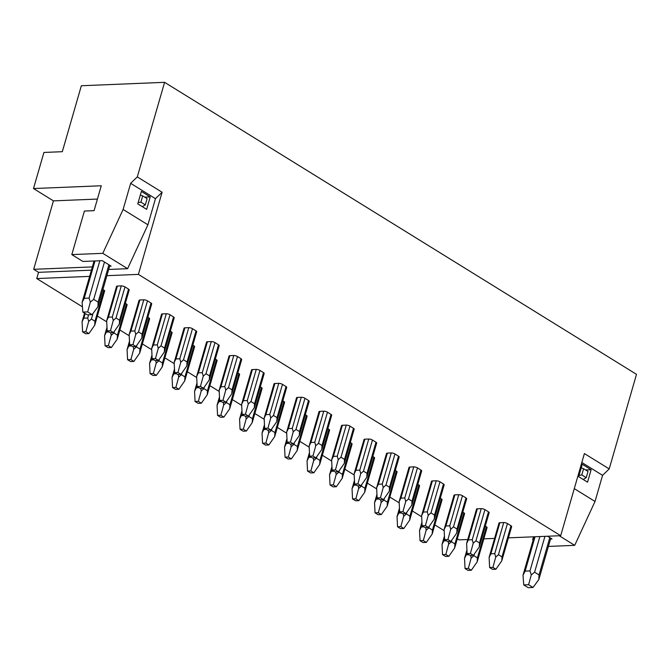 <?xml version="1.0" encoding="UTF-8"?>
<svg xmlns="http://www.w3.org/2000/svg" width="670" height="670" viewBox="0 0 670 670"><rect width="100%" height="100%" fill="white"/><g stroke="black" fill="none" stroke-linecap="round" stroke-linejoin="round"><path stroke-width="1" d="M109.872 265.37L97.929 306.743L98.121 302.103L93.7 299.364L90.366 302.07L89.06 298.091L99.838 260.756L82.896 261.451L71.824 254.6L102.803 253.335L123.121 209.459L130.658 183.329L137.3 176.905L164.594 82.326L81.346 85.743L62.31 151.696L43.919 152.45L33.5 188.546L53.432 200.874L97.418 199.065M33.5 188.546L101.262 185.766L94.076 210.648L84.395 211.05L71.824 254.6M99.838 260.756L102.259 260.663L104.47 262.029L93.7 299.364M98.121 302.103L108.9 264.767L104.47 262.029M550.782 538.194L538.831 579.567L539.032 574.927L549.802 537.591L547.608 536.235M539.032 574.927L534.601 572.188L531.277 574.894L528.588 584.734L533.019 587.473L528.178 587.674L523.747 584.927L528.588 584.734M102.803 253.335L127.602 268.678L108.699 269.457M89.612 276.383L36.75 278.553L38.542 272.33L91.413 270.161M38.542 272.33L33.676 269.315L92.351 266.911M109.637 266.199L111.111 266.141L108.9 264.767M559.224 535.757L574.709 545.338L548.403 546.419M533.161 540.07L532.658 539.76L533.253 539.735M549.802 537.591L552.021 538.965L550.539 539.023M89.06 298.091L84.219 298.292L82.109 302.404L82.846 312.103L87.276 314.841L92.117 314.649L87.686 311.91L82.846 312.103M94.06 260.998L82.109 302.404M90.366 302.07L87.686 311.91M97.929 306.743L92.117 314.649M538.831 579.567L533.019 587.473M531.277 574.894L529.97 570.915L539.886 536.553M535.045 536.754L525.129 571.116L523.01 575.229L523.747 584.927M534.107 536.787L523.01 575.229M525.129 571.116L529.97 570.915M533.513 536.812L532.658 539.76M574.282 488.631L595.027 501.47L574.709 545.338M595.027 501.47L602.565 475.331L609.206 468.916L636.5 374.337L164.594 82.326M457.325 538.797L459.05 539.869L467.752 539.509M483.824 538.856L494.586 538.412M508.413 537.843L560.698 535.698L584.399 453.565L609.206 468.916M581.828 462.501L602.565 475.331M591.133 469.729L587.54 482.174L578.687 476.688L582.28 464.243L591.133 469.729L585.58 469.955M123.121 209.459L147.919 224.802L155.457 198.672L130.658 183.329M141.37 191.419L150.231 196.905L146.638 209.35L137.777 203.864L141.37 191.419M586.225 477.693L581.794 474.946L583.595 468.732L588.025 471.471L586.225 477.693L583.176 479.469M581.794 474.946L579.056 475.407M583.595 468.732L581.233 467.853M147.115 198.647L145.323 204.869L140.893 202.122L142.693 195.9L147.115 198.647M145.323 204.869L142.274 206.645M144.67 197.131L150.231 196.905M142.693 195.9L140.332 195.029M140.893 202.122L138.154 202.583M137.3 176.905L162.098 192.248L138.389 274.382L560.698 535.698M36.75 278.553L82.444 306.827M97.376 316.064L106.723 321.851M119.871 329.992L129.218 335.771M142.367 343.911L151.713 349.69M164.862 357.83L174.217 363.617M187.357 371.75L196.712 377.537M209.861 385.669L219.207 391.456M232.356 399.588L241.703 405.375M254.851 413.516L264.198 419.294M277.347 427.435L286.701 433.222M299.842 441.354L309.197 447.141M322.345 455.273L331.692 461.06M344.841 469.193L354.187 474.98M367.336 483.12L376.682 488.899M389.831 497.04L399.186 502.818M412.335 510.959L421.681 516.746M434.83 524.878L444.177 530.665M138.389 274.382L106.898 275.68M119.327 324.188L119.553 320.218L116.011 318.024L113.272 320.444L112.3 317.01L108.431 317.17L106.664 320.712L116.572 286.4A2.722 0.829 16.1 0 1 117.409 286.057L121.287 285.897A2.722 0.829 16.1 0 1 124.989 286.911L128.531 289.105A2.722 0.829 16.1 0 1 129.209 289.942L119.327 324.188L113.473 332.588L110.458 330.729L107.166 330.863L110.181 332.722L113.473 332.588M125.34 303.351L126.446 304.038A2.722 0.829 16.1 0 1 127.124 304.867L117.233 339.112L117.459 335.142L113.917 332.957L111.186 335.368L110.81 332.697M141.822 338.107L142.048 334.137L138.506 331.943L135.775 334.364L134.804 330.93L130.926 331.089L129.159 334.632L139.067 300.319A2.722 0.829 16.1 0 1 139.904 299.976L143.782 299.817A2.722 0.829 16.1 0 1 147.484 300.838L151.026 303.024A2.722 0.829 16.1 0 1 151.705 303.862L141.822 338.107L135.968 346.507L132.953 344.648L129.662 344.782L132.677 346.641L135.968 346.507M147.836 317.27L148.941 317.957A2.722 0.829 16.1 0 1 149.619 318.794L139.728 353.031L139.963 349.07L136.42 346.876L133.682 349.296L133.305 346.616M164.317 352.026L164.544 348.057L161.001 345.862L158.271 348.283L157.299 344.849L153.422 345.008L151.663 348.559L161.562 314.238A2.722 0.829 16.1 0 1 162.408 313.895L166.277 313.736A2.722 0.829 16.1 0 1 169.987 314.758L173.53 316.952A2.722 0.829 16.1 0 1 174.208 317.781L164.317 352.026L158.463 360.427L155.448 358.567L152.157 358.701L155.172 360.569L158.463 360.427M170.331 331.198L171.436 331.876A2.722 0.829 16.1 0 1 172.115 332.714L162.224 366.959L162.458 362.989L158.916 360.795L156.177 363.215L155.8 360.535M186.813 365.946L187.047 361.976L183.505 359.79L180.766 362.202L179.794 358.768L175.925 358.927L174.158 362.478L184.057 328.158A2.722 0.829 16.1 0 1 184.903 327.823L188.773 327.663A2.722 0.829 16.1 0 1 192.483 328.677L196.025 330.871A2.722 0.829 16.1 0 1 196.704 331.7L186.813 365.946L180.959 374.354L177.952 372.486L174.661 372.621L177.667 374.488L180.959 374.354M192.834 345.117L193.931 345.795A2.722 0.829 16.1 0 1 194.61 346.633L184.727 380.878L184.954 376.909L181.411 374.714L178.672 377.135L178.304 374.463M209.308 379.865L209.542 375.904L206 373.709L203.261 376.13L202.29 372.688L198.421 372.847L196.653 376.398L206.553 342.077A2.722 0.829 16.1 0 1 207.398 341.742L211.268 341.583A2.722 0.829 16.1 0 1 214.978 342.596L218.521 344.79A2.722 0.829 16.1 0 1 219.199 345.62L209.308 379.865L203.454 388.273L200.447 386.406L197.156 386.54L200.162 388.407L203.454 388.273M215.33 359.036L216.427 359.715A2.722 0.829 16.1 0 1 217.105 360.552L207.223 394.798L207.449 390.828L203.906 388.634L201.176 391.054L200.799 388.382M231.812 393.793L232.038 389.823L228.495 387.628L225.765 390.049L224.785 386.615L220.916 386.774L219.149 390.317L229.056 356.005A2.722 0.829 16.1 0 1 229.894 355.661L233.771 355.502A2.722 0.829 16.1 0 1 237.473 356.515L241.016 358.71A2.722 0.829 16.1 0 1 241.694 359.547L231.812 393.793L225.958 402.193L222.942 400.325L219.651 400.467L222.666 402.327L225.958 402.193M237.825 372.956L238.93 373.642A2.722 0.829 16.1 0 1 239.609 374.471L229.718 408.717L229.944 404.747L226.401 402.561L223.671 404.973L223.294 402.302M254.307 407.712L254.533 403.742L250.99 401.548L248.26 403.968L247.289 400.534L243.411 400.694L241.644 404.236L251.552 369.924A2.722 0.829 16.1 0 1 252.389 369.58L256.267 369.421A2.722 0.829 16.1 0 1 259.968 370.435L263.511 372.629A2.722 0.829 16.1 0 1 264.189 373.466L254.307 407.712L248.453 416.112L245.438 414.253L242.146 414.387L245.161 416.246L248.453 416.112M260.32 386.875L261.426 387.562A2.722 0.829 16.1 0 1 262.104 388.391L252.213 422.636L252.448 418.675L248.905 416.48L246.166 418.892L245.79 416.221M276.802 421.631L277.028 417.661L273.486 415.467L270.755 417.887L269.784 414.454L265.906 414.613L264.147 418.155L274.047 383.843A2.722 0.829 16.1 0 1 274.893 383.5L278.762 383.341A2.722 0.829 16.1 0 1 282.472 384.362L286.015 386.548A2.722 0.829 16.1 0 1 286.693 387.386L276.802 421.631L270.948 430.031L267.933 428.172L264.642 428.306L267.657 430.165L270.948 430.031M282.815 400.802L283.921 401.481A2.722 0.829 16.1 0 1 284.599 402.318L274.708 436.564L274.943 432.594L271.4 430.4L268.662 432.82L268.285 430.14M299.297 435.55L299.532 431.581L295.989 429.395L293.251 431.807L292.279 428.373L288.41 428.532L286.643 432.083L296.542 397.762A2.722 0.829 16.1 0 1 297.388 397.419L301.257 397.26A2.722 0.829 16.1 0 1 304.967 398.281L308.51 400.476A2.722 0.829 16.1 0 1 309.188 401.305L299.297 435.55L293.443 443.95L290.437 442.091L287.145 442.225L290.152 444.093L293.443 443.95M305.319 414.722L306.416 415.4A2.722 0.829 16.1 0 1 307.095 416.238L297.212 450.483L297.438 446.513L293.896 444.319L291.165 446.739L290.788 444.059M321.793 449.469L322.027 445.5L318.484 443.314L315.746 445.726L314.774 442.292L310.905 442.451L309.138 446.002L319.037 411.682A2.722 0.829 16.1 0 1 319.883 411.347L323.752 411.187A2.722 0.829 16.1 0 1 327.463 412.201L331.005 414.395A2.722 0.829 16.1 0 1 331.684 415.224L321.793 449.469L315.939 457.878L312.932 456.01L309.641 456.144L312.647 458.012L315.939 457.878M327.814 428.641L328.911 429.319A2.722 0.829 16.1 0 1 329.59 430.157L319.707 464.402L319.933 460.432L316.391 458.238L313.661 460.659L313.284 457.987M344.296 463.389L344.522 459.427L340.98 457.233L338.25 459.654L337.27 456.22L333.4 456.37L331.633 459.921L341.541 425.609A2.722 0.829 16.1 0 1 342.378 425.266L346.256 425.107A2.722 0.829 16.1 0 1 349.958 426.12L353.5 428.314A2.722 0.829 16.1 0 1 354.179 429.152L344.296 463.389L338.442 471.797L335.427 469.93L332.136 470.064L335.151 471.931L338.442 471.797M350.31 442.56L351.415 443.247A2.722 0.829 16.1 0 1 352.093 444.076L342.203 478.321L342.429 474.352L338.886 472.166L336.156 474.578L335.779 471.906M366.791 477.316L367.018 473.347L363.475 471.152L360.745 473.573L359.773 470.139L355.896 470.298L354.128 473.841L364.036 439.528A2.722 0.829 16.1 0 1 364.874 439.185L368.751 439.026A2.722 0.829 16.1 0 1 372.453 440.039L375.996 442.233A2.722 0.829 16.1 0 1 376.674 443.071L366.791 477.316L360.937 485.717L357.922 483.857L354.631 483.991L357.646 485.851L360.937 485.717M372.805 456.479L373.91 457.166A2.722 0.829 16.1 0 1 374.589 457.995L364.698 492.241L364.932 488.271L361.39 486.085L358.651 488.497L358.274 485.825M389.287 491.236L389.513 487.266L385.97 485.072L383.24 487.492L382.269 484.058L378.391 484.217L376.632 487.76L386.531 453.448A2.722 0.829 16.1 0 1 387.377 453.104L391.247 452.945A2.722 0.829 16.1 0 1 394.957 453.967L398.499 456.153A2.722 0.829 16.1 0 1 399.178 456.99L389.287 491.236L383.433 499.636L380.418 497.776L377.126 497.911L380.141 499.77L383.433 499.636M395.3 470.399L396.406 471.085A2.722 0.829 16.1 0 1 397.084 471.915L387.193 506.16L387.428 502.199L383.885 500.004L381.146 502.425L380.769 499.745M411.782 505.155L412.017 501.185L408.474 498.991L405.735 501.411L404.764 497.978L400.894 498.137L399.127 501.679L409.027 467.367A2.722 0.829 16.1 0 1 409.873 467.024L413.742 466.864A2.722 0.829 16.1 0 1 417.452 467.886L420.995 470.072A2.722 0.829 16.1 0 1 421.673 470.909L411.782 505.155L405.928 513.555L402.921 511.696L399.63 511.83L402.637 513.689L405.928 513.555M417.804 484.326L418.901 485.005A2.722 0.829 16.1 0 1 419.579 485.842L409.697 520.087L409.923 516.118L406.38 513.923L403.65 516.344L403.273 513.664M434.286 519.074L434.512 515.104L430.969 512.919L428.231 515.331L427.259 511.897L423.39 512.056L421.623 515.607L431.522 481.286A2.722 0.829 16.1 0 1 432.368 480.943L436.237 480.792A2.722 0.829 16.1 0 1 439.947 481.805L443.49 484A2.722 0.829 16.1 0 1 444.168 484.829L434.286 519.074L428.423 527.483L425.416 525.615L422.125 525.749L425.132 527.617L428.423 527.483M440.299 498.245L441.396 498.924A2.722 0.829 16.1 0 1 442.074 499.761L432.192 534.007L432.418 530.037L428.875 527.843L426.145 530.263L425.768 527.591M456.781 532.993L457.007 529.032L453.464 526.838L450.734 529.25L449.754 525.816L445.885 525.975L444.118 529.526L454.026 495.205A2.722 0.829 16.1 0 1 454.863 494.87L458.741 494.711A2.722 0.829 16.1 0 1 462.442 495.725L465.985 497.919A2.722 0.829 16.1 0 1 466.663 498.748L456.781 532.993L450.927 541.402L447.912 539.534L444.62 539.668L447.635 541.536L450.927 541.402M462.794 512.165L463.9 512.843A2.722 0.829 16.1 0 1 464.578 513.681L454.687 547.926L454.913 543.956L451.371 541.762L448.64 544.182L448.264 541.511M479.276 546.921L479.502 542.951L475.96 540.757L473.229 543.177L472.258 539.744L468.38 539.903L466.621 543.445L476.521 509.133A2.722 0.829 16.1 0 1 477.358 508.79L481.236 508.631A2.722 0.829 16.1 0 1 484.938 509.644L488.489 511.838A2.722 0.829 16.1 0 1 489.159 512.676L479.276 546.921L473.422 555.321L470.407 553.454L467.116 553.596L470.131 555.455L473.422 555.321M485.289 526.084L486.395 526.771A2.722 0.829 16.1 0 1 487.073 527.6L477.182 561.845L477.417 557.875L473.874 555.69L471.136 558.102L470.759 555.43M501.771 560.84L502.006 556.87L498.455 554.676L495.725 557.097L494.753 553.663L490.876 553.822L489.117 557.365L499.016 523.052A2.722 0.829 16.1 0 1 499.862 522.709L503.731 522.55A2.722 0.829 16.1 0 1 507.441 523.563L510.984 525.757A2.722 0.829 16.1 0 1 511.662 526.595L501.771 560.84L495.917 569.24L492.902 567.381L489.619 567.515L492.626 569.374L495.917 569.24M102.92 289.482L103.942 290.118A2.722 0.829 16.1 0 1 104.621 290.947L94.738 325.193L94.964 321.223L91.421 319.037L88.691 321.449L87.711 318.016L83.842 318.175L82.075 321.726L82.578 331.868L85.593 333.735L88.884 333.593L85.869 331.734L82.578 331.868M84.546 313.158L82.075 321.726M88.691 321.449L85.869 331.734M94.738 325.193L88.884 333.593M106.664 320.712L107.166 330.863M113.272 320.444L110.458 330.729M108.088 347.655L111.379 347.521L108.364 345.653L105.073 345.787L108.088 347.655M117.233 339.112L111.379 347.521M108.992 331.985L106.337 332.094L104.579 335.645L105.073 345.787M106.991 327.27L104.579 335.645M111.186 335.368L108.364 345.653M129.159 334.632L129.662 344.782M135.775 334.364L132.953 344.648M130.583 361.574L133.874 361.44L130.868 359.572L127.576 359.706L130.583 361.574M139.728 353.031L133.874 361.44M131.488 345.913L128.841 346.013L127.074 349.564L127.576 359.706M129.486 341.189L127.074 349.564M133.682 349.296L130.868 359.572M151.663 348.559L152.157 358.701M158.271 348.283L155.448 358.567M153.078 375.493L156.37 375.359L153.363 373.5L150.072 373.634L153.078 375.493M162.224 366.959L156.37 375.359M153.983 359.832L151.336 359.941L149.569 363.483L150.072 373.634M151.981 355.108L149.569 363.483M156.177 363.215L153.363 373.5M174.158 362.478L174.661 372.621M180.766 362.202L177.952 372.486M175.582 389.412L178.873 389.278L175.858 387.419L172.567 387.553L175.582 389.412M184.727 380.878L178.873 389.278M176.478 373.751L173.832 373.86L172.064 377.403L172.567 387.553M174.476 369.036L172.064 377.403M178.672 377.135L175.858 387.419M196.653 376.398L197.156 386.54M203.261 376.13L200.447 386.406M198.077 403.332L201.369 403.198L198.353 401.338L195.062 401.472L198.077 403.332M207.223 394.798L201.369 403.198M198.973 387.67L196.327 387.779L194.56 391.322L195.062 401.472M196.98 382.955L194.56 391.322M201.176 391.054L198.353 401.338M219.149 390.317L219.651 400.467M225.765 390.049L222.942 400.325M220.572 417.259L223.864 417.125L220.849 415.258L217.557 415.392L220.572 417.259M229.718 408.717L223.864 417.125M221.477 401.59L218.822 401.699L217.063 405.25L217.557 415.392M219.475 396.875L217.063 405.25M223.671 404.973L220.849 415.258M241.644 404.236L242.146 414.387M248.26 403.968L245.438 414.253M243.068 431.179L246.359 431.044L243.352 429.177L240.061 429.311L243.068 431.179M252.213 422.636L246.359 431.044M243.972 415.509L241.326 415.618L239.559 419.169L240.061 429.311M241.971 410.794L239.559 419.169M246.166 418.892L243.352 429.177M264.147 418.155L264.642 428.306M270.755 417.887L267.933 428.172M265.563 445.098L268.854 444.964L265.848 443.096L262.556 443.239L265.563 445.098M274.708 436.564L268.854 444.964M266.467 429.437L263.821 429.545L262.054 433.088L262.556 443.239M264.466 424.713L262.054 433.088M268.662 432.82L265.848 443.096M286.643 432.083L287.145 442.225M293.251 431.807L290.437 442.091M288.066 459.017L291.358 458.883L288.343 457.024L285.052 457.158L288.066 459.017M297.212 450.483L291.358 458.883M288.963 443.356L286.316 443.465L284.549 447.007L285.052 457.158M286.969 438.632L284.549 447.007M291.165 446.739L288.343 457.024M309.138 446.002L309.641 456.144M315.746 445.726L312.932 456.01M310.562 472.936L313.853 472.802L310.838 470.943L307.547 471.077L310.562 472.936M319.707 464.402L313.853 472.802M311.458 457.275L308.811 457.384L307.044 460.927L307.547 471.077M309.465 452.56L307.044 460.927M313.661 460.659L310.838 470.943M331.633 459.921L332.136 470.064M338.25 459.654L335.427 469.93M333.057 486.864L336.348 486.721L333.333 484.862L330.042 484.996L333.057 486.864M342.203 478.321L336.348 486.721M333.962 471.194L331.307 471.303L329.548 474.854L330.042 484.996M331.96 466.479L329.548 474.854M336.156 474.578L333.333 484.862M354.128 473.841L354.631 483.991M360.745 473.573L357.922 483.857M355.552 500.783L358.844 500.649L355.837 498.781L352.546 498.916L355.552 500.783M364.698 492.241L358.844 500.649M356.457 485.114L353.81 485.222L352.043 488.773L352.546 498.916M354.455 480.398L352.043 488.773M358.651 488.497L355.837 498.781M376.632 487.76L377.126 497.911M383.24 487.492L380.418 497.776M378.048 514.702L381.339 514.568L378.332 512.701L375.041 512.835L378.048 514.702M387.193 506.16L381.339 514.568M378.952 499.033L376.305 499.142L374.538 502.693L375.041 512.835M376.95 494.318L374.538 502.693M381.146 502.425L378.332 512.701M399.127 501.679L399.63 511.83M405.735 501.411L402.921 511.696M400.551 528.622L403.843 528.488L400.828 526.62L397.536 526.762L400.551 528.622M409.697 520.087L403.843 528.488M401.447 512.96L398.801 513.069L397.034 516.612L397.536 526.762M399.454 508.237L397.034 516.612M403.65 516.344L400.828 526.62M421.623 515.607L422.125 525.749M428.231 515.331L425.416 525.615M423.046 542.541L426.338 542.407L423.323 540.548L420.031 540.682L423.046 542.541M432.192 534.007L426.338 542.407M423.951 526.88L421.296 526.989L419.529 530.531L420.031 540.682M421.949 522.156L419.529 530.531M426.145 530.263L423.323 540.548M444.118 529.526L444.62 539.668M450.734 529.25L447.912 539.534M445.542 556.46L448.833 556.326L445.818 554.467L442.527 554.601L445.542 556.46M454.687 547.926L448.833 556.326M446.446 540.799L443.791 540.908L442.032 544.45L442.527 554.601M444.444 536.084L442.032 544.45M448.64 544.182L445.818 554.467M466.621 543.445L467.116 553.596M473.229 543.177L470.407 553.454M468.037 570.388L471.328 570.254L468.322 568.386L465.03 568.52L468.037 570.388M477.182 561.845L471.328 570.254M468.941 554.718L466.295 554.827L464.528 558.378L465.03 568.52M466.94 550.003L464.528 558.378M471.136 558.102L468.322 568.386M489.117 557.365L489.619 567.515M495.725 557.097L492.902 567.381M33.676 269.315L53.432 200.874M147.919 224.802L127.602 268.678M162.098 192.248L155.457 198.672M544.944 536.343L534.601 572.188M94.998 260.957L84.219 298.292M85.182 313.552L83.842 318.175M88.649 314.791L87.711 318.016M93.063 313.359L91.421 319.037M103.942 290.118L94.964 321.223M117.409 286.057L108.431 317.17M121.287 285.897L112.3 317.01M124.989 286.911L116.011 318.024M128.531 289.105L119.553 320.218M126.446 304.038L117.459 335.142M114.419 331.223L113.917 332.957M107.099 329.472L106.337 332.094M139.904 299.976L130.926 331.089M143.782 299.817L134.804 330.93M147.484 300.838L138.506 331.943M151.026 303.024L142.048 334.137M148.941 317.957L139.963 349.07M136.915 345.142L136.42 346.876M129.595 343.392L128.841 346.013M162.408 313.895L153.422 345.008M166.277 313.736L157.299 344.849M169.987 314.758L161.001 345.862M173.53 316.952L164.544 348.057M171.436 331.876L162.458 362.989M159.41 359.07L158.916 360.795M152.09 357.311L151.336 359.941M184.903 327.823L175.925 358.927M188.773 327.663L179.794 358.768M192.483 328.677L183.505 359.79M196.025 330.871L187.047 361.976M193.931 345.795L184.954 376.909M181.913 372.989L181.411 374.714M174.585 371.23L173.832 373.86M207.398 341.742L198.421 372.847M211.268 341.583L202.29 372.688M214.978 342.596L206 373.709M218.521 344.79L209.542 375.904M216.427 359.715L207.449 390.828M204.409 386.908L203.906 388.634M197.089 385.158L196.327 387.779M229.894 355.661L220.916 386.774M233.771 355.502L224.785 386.615M237.473 356.515L228.495 387.628M241.016 358.71L232.038 389.823M238.93 373.642L229.944 404.747M226.904 400.828L226.401 402.561M219.584 399.077L218.822 401.699M252.389 369.58L243.411 400.694M256.267 369.421L247.289 400.534M259.968 370.435L250.99 401.548M263.511 372.629L254.533 403.742M261.426 387.562L252.448 418.675M249.399 414.747L248.905 416.48M242.079 412.996L241.326 415.618M274.893 383.5L265.906 414.613M278.762 383.341L269.784 414.454M282.472 384.362L273.486 415.467M286.015 386.548L277.028 417.661M283.921 401.481L274.943 432.594M271.894 428.674L271.4 430.4M264.575 426.916L263.821 429.545M297.388 397.419L288.41 428.532M301.257 397.26L292.279 428.373M304.967 398.281L295.989 429.395M308.51 400.476L299.532 431.581M306.416 415.4L297.438 446.513M294.398 442.594L293.896 444.319M287.07 440.835L286.316 443.465M319.883 411.347L310.905 442.451M323.752 411.187L314.774 442.292M327.463 412.201L318.484 443.314M331.005 414.395L322.027 445.5M328.911 429.319L319.933 460.432M316.893 456.513L316.391 458.238M309.574 454.754L308.811 457.384M342.378 425.266L333.4 456.37M346.256 425.107L337.27 456.22M349.958 426.12L340.98 457.233M353.5 428.314L344.522 459.427M351.415 443.247L342.429 474.352M339.389 470.432L338.886 472.166M332.069 468.682L331.307 471.303M364.874 439.185L355.896 470.298M368.751 439.026L359.773 470.139M372.453 440.039L363.475 471.152M375.996 442.233L367.018 473.347M373.91 457.166L364.932 488.271M361.884 484.351L361.39 486.085M354.564 482.601L353.81 485.222M387.377 453.104L378.391 484.217M391.247 452.945L382.269 484.058M394.957 453.967L385.97 485.072M398.499 456.153L389.513 487.266M396.406 471.085L387.428 502.199M384.379 498.271L383.885 500.004M377.059 496.52L376.305 499.142M409.873 467.024L400.894 498.137M413.742 466.864L404.764 497.978M417.452 467.886L408.474 498.991M420.995 470.072L412.017 501.185M418.901 485.005L409.923 516.118M406.883 512.198L406.38 513.923M399.563 510.44L398.801 513.069M432.368 480.943L423.39 512.056M436.237 480.792L427.259 511.897M439.947 481.805L430.969 512.919M443.49 484L434.512 515.104M441.396 498.924L432.418 530.037M429.378 526.118L428.875 527.843M422.058 524.359L421.296 526.989M454.863 494.87L445.885 525.975M458.741 494.711L449.754 525.816M462.442 495.725L453.464 526.838M465.985 497.919L457.007 529.032M463.9 512.843L454.913 543.956M451.873 540.037L451.371 541.762M444.553 538.278L443.791 540.908M477.358 508.79L468.38 539.903M481.236 508.631L472.258 539.744M484.938 509.644L475.96 540.757M488.489 511.838L479.502 542.951M486.395 526.771L477.417 557.875M474.368 553.956L473.874 555.69M467.049 552.206L466.295 554.827M499.862 522.709L490.876 553.822M503.731 522.55L494.753 553.663M507.441 523.563L498.455 554.676M510.984 525.757L502.006 556.87"/></g></svg>
